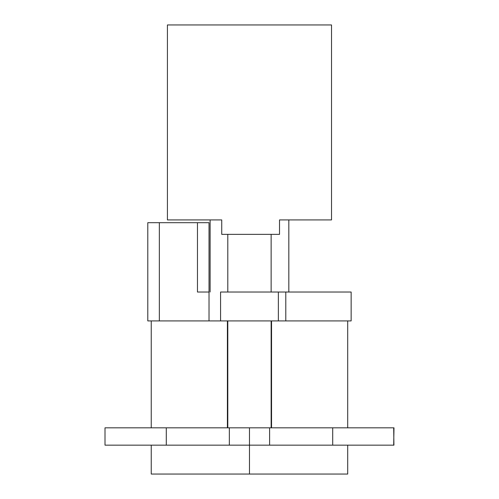 <?xml version="1.0" encoding="UTF-8"?>
<svg xmlns="http://www.w3.org/2000/svg" width="499" height="499" viewBox="0 0 499 499"><rect width="100%" height="100%" fill="white"/><g stroke="black" fill="none" stroke-linecap="round" stroke-linejoin="round"><path stroke-width="0.75" d="M227.8 234.362L227.8 292.027L227.8 234.362M271.138 292.027L271.138 234.362L271.138 292.027M351.146 292.027L285.79 292.027L285.79 320.919L351.146 320.919L351.146 292.027L278.492 292.027M278.361 292.027L220.577 292.027L220.577 320.919L278.361 320.919L278.361 292.027L285.79 292.027L285.79 320.919L278.361 320.919L278.361 292.027L220.577 292.027L220.577 320.919L209.025 320.919L209.025 292.027L199.719 292.027M221.737 219.916L167.415 219.916L167.415 24.95L331.523 24.95L331.523 219.916L279.521 219.916L329.321 219.916L279.521 219.916L279.521 234.362L221.737 234.362L221.737 219.916L167.415 219.916L167.415 24.95L331.523 24.95L331.523 219.916L279.521 219.916L279.521 234.362L221.737 234.362L221.737 219.916L169.623 219.916L221.737 219.916M288.827 219.916L288.827 292.027L288.827 219.916M210.116 292.027L210.116 219.916L210.116 292.027M220.358 320.919L147.791 320.919L147.791 222.685L159.349 222.685L147.791 222.685L147.791 320.919L159.349 320.919L159.349 222.685L209.025 222.685L209.025 320.919L159.349 320.919L159.349 222.685L197.467 222.685L197.467 292.027L209.025 292.027L209.025 222.685L197.467 222.685L197.467 292.027M351.146 320.919L278.492 320.919M278.361 320.919L220.577 320.919M105.008 427.824L105.008 445.158L166.292 445.158L166.292 427.824L105.008 427.824L249.469 427.824L249.469 474.05L347.703 474.05L151.241 474.05L249.469 474.05L249.469 427.824L269.603 427.824L269.603 445.158L166.292 445.158L166.292 427.824L393.929 427.824L269.603 427.824L269.603 445.158L332.702 445.158L332.702 427.824L332.702 445.158L389.133 445.158M357.814 427.824L368.624 427.824L357.814 427.824M357.814 445.158L383.07 445.158L357.814 445.158M393.686 427.824L393.929 445.158L229.34 445.158L229.34 427.824L229.34 445.158L105.015 445.158M389.133 427.824L393.929 427.824M393.686 445.158L393.992 427.824M227.401 427.824L227.401 320.919L227.401 427.824M271.543 320.919L271.543 427.824L271.543 320.919M347.703 445.158L347.703 474.05M151.241 445.158L151.241 474.05M151.241 320.919L151.241 427.824M271.138 320.919L271.138 427.824M227.8 320.919L227.8 427.824M347.703 320.919L347.703 427.824"/></g></svg>
